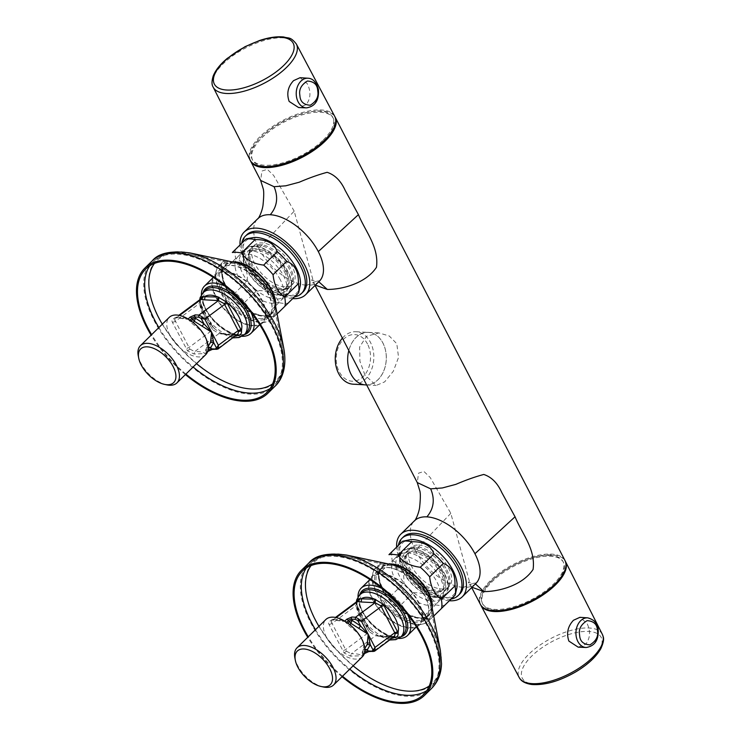 <?xml version="1.0" encoding="UTF-8"?>
<svg xmlns="http://www.w3.org/2000/svg" width="740" height="740" viewBox="0 0 740 740"><rect width="100%" height="100%" fill="white"/><g stroke="black" fill="none" stroke-linecap="round" stroke-linejoin="round"><path stroke-width="0.56" stroke-dasharray="3.7 2.78" d="M242.137 336.321A33.143 17.566 45.5 0 1 241.564 336.302A33.143 17.566 45.5 0 1 201.41 295.834A33.143 17.566 45.5 0 1 201.373 294.807M235.107 336.302L221.436 333.583L214.85 328.986L210.798 324.324C205.072 317.96 201.844 311.725 201.113 305.629L201.817 305.971L200.882 304.982L200.845 307.6L210.53 326.285L210.798 324.324L211.511 324.657L201.817 305.971M392.006 551.587A40.108 21.257 -134.5 0 0 391.728 556.535A40.108 21.257 -134.5 0 0 392.293 560.679L378.639 574.083A40.108 21.257 45.5 0 1 378.075 569.939A40.108 21.257 45.5 0 1 378.159 566.285A40.108 21.257 45.5 0 1 378.353 564.99L381.026 562.4L378.353 564.99M457.024 587.042A36.352 19.259 45.5 0 1 427.785 592.777A36.352 19.259 45.5 0 1 399.267 553.631A36.352 19.259 45.5 0 1 410.469 539.627M432.243 608.456A33.846 17.936 45.5 0 1 414.215 617.428A33.846 17.936 45.5 0 1 379.305 581.871A33.846 17.936 45.5 0 1 378.51 577.024A33.846 17.936 45.5 0 1 388.602 564.01M398.749 638.463A33.143 17.566 45.5 0 1 398.175 638.435A33.143 17.566 45.5 0 1 358.021 597.976A33.143 17.566 45.5 0 1 357.993 596.949M391.719 638.444L378.048 635.725L371.462 631.127L367.41 626.466C361.684 620.101 358.456 613.867 357.725 607.771L358.428 608.104L357.494 607.124L357.457 609.741L367.151 628.427L367.41 626.466L368.122 626.798L358.438 608.114M277.102 313.917L274.383 316.563A40.108 21.257 45.5 0 1 273.171 316.711A40.108 21.257 45.5 0 1 265.272 316.063C255.032 314.805 247.623 310.763 243.053 303.964A40.108 21.257 45.5 0 1 233.655 294.372C226.949 289.664 223.073 282.19 222.028 271.95A40.108 21.257 45.5 0 1 221.464 267.797A40.108 21.257 45.5 0 1 221.547 264.143A40.108 21.257 45.5 0 1 221.741 262.848L224.414 260.258L221.741 262.848M275.632 306.314A33.846 17.936 45.5 0 1 257.594 315.286A33.846 17.936 45.5 0 1 222.685 279.739A33.846 17.936 45.5 0 1 221.898 274.882A33.846 17.936 45.5 0 1 231.99 261.868M235.394 249.445A40.108 21.257 -134.5 0 0 235.117 254.393A40.108 21.257 -134.5 0 0 235.681 258.538C243.932 261.71 247.808 269.184 247.308 280.969A40.108 21.257 -134.5 0 0 256.706 290.561C268.481 290.293 275.881 294.326 278.925 302.66A40.108 21.257 -134.5 0 0 288.036 303.15L298.618 292.827M300.412 284.9A36.352 19.259 45.5 0 1 271.173 290.635A36.352 19.259 45.5 0 1 242.655 251.498A36.352 19.259 45.5 0 1 253.857 237.485M578.19 647.167L585.719 644.272C590.317 638.148 590.742 631.155 586.987 623.302L579.91 617.327M259.574 318.616A33.143 17.566 -134.5 0 0 268.99 315.638A33.143 17.566 -134.5 0 0 263.903 286.241A33.143 17.566 -134.5 0 0 231.962 265.355A33.143 17.566 -134.5 0 0 222.555 268.343A33.143 17.566 -134.5 0 0 227.643 297.73A33.143 17.566 -134.5 0 0 259.574 318.616M238.521 262.802A33.143 17.566 45.5 0 1 238.548 262.811A33.143 17.566 45.5 0 1 271.339 290.182A33.143 17.566 45.5 0 1 274.808 299.737A33.143 17.566 45.5 0 1 274.818 299.774L274.808 299.737M234.09 262.312A37.601 19.925 45.5 0 0 219.465 289.007A37.601 19.925 45.5 0 0 255.716 321.234A37.601 19.925 45.5 0 0 275.225 304.214A33.143 17.566 45.5 0 1 272.07 312.613A33.143 17.566 45.5 0 1 262.654 315.591A33.143 17.566 45.5 0 1 226.366 287.749A33.143 17.566 45.5 0 1 225.626 265.318A33.143 17.566 45.5 0 1 234.044 262.302M230.917 263.052A37.083 19.647 45.5 0 1 233.488 263.468A37.083 19.647 45.5 0 1 274.059 304.788A37.083 19.647 45.5 0 1 259.102 322.418A37.083 19.647 45.5 0 1 219.068 289.793A37.083 19.647 45.5 0 1 230.917 263.052M221.251 290.043A33.966 18.001 -134.5 0 0 245.051 315.36A33.966 18.001 -134.5 0 0 268.814 316.97A33.966 18.001 -134.5 0 0 268.777 295.417A33.966 18.001 -134.5 0 0 244.977 270.1A33.966 18.001 -134.5 0 0 221.214 268.49A33.966 18.001 -134.5 0 0 221.251 290.043M212.907 277.805A33.966 18.001 -134.5 0 0 215.183 296A33.966 18.001 -134.5 0 0 259.351 325.101M259.87 324.879A33.966 18.001 -134.5 0 0 262.746 322.927A33.966 18.001 -134.5 0 0 262.709 301.374A33.966 18.001 -134.5 0 0 238.909 276.057A33.966 18.001 -134.5 0 0 215.146 274.447A33.966 18.001 -134.5 0 0 213.138 277.287M185.416 374.57A87.736 46.49 45.5 0 1 151.117 335.174M205.776 354.58A26.067 13.819 45.5 0 1 198.366 356.93A26.067 13.819 45.5 0 1 173.243 340.493A26.067 13.819 45.5 0 1 169.238 317.377M225.857 286.593A33.143 17.566 45.5 0 1 250.804 311.993M252.747 325.322A33.143 17.566 -134.5 0 0 262.163 322.335A33.143 17.566 -134.5 0 0 257.076 292.947A33.143 17.566 -134.5 0 0 225.145 272.061A33.143 17.566 -134.5 0 0 215.728 275.039A33.143 17.566 -134.5 0 0 220.816 304.427A33.143 17.566 -134.5 0 0 252.747 325.322M197.589 326.534L204.684 335.979M300.061 77.7L307.267 83.675C311.133 91.538 310.772 98.531 306.175 104.664L298.618 107.55M323.278 139.925A45.445 19.332 -27.4 0 0 332.787 117.346A45.445 19.332 -27.4 0 0 302.891 113.46A45.445 19.332 -27.4 0 0 261.599 136.595A45.445 19.332 -27.4 0 0 252.09 159.174A45.445 19.332 -27.4 0 0 281.986 163.059A45.445 19.332 -27.4 0 0 323.278 139.925M276.418 165.455A45.445 19.332 152.6 0 1 252.608 160.182A45.445 19.332 152.6 0 1 262.127 137.603A45.445 19.332 152.6 0 1 303.409 114.469A45.445 19.332 152.6 0 1 333.305 118.354A45.445 19.332 152.6 0 1 323.889 140.84M302.993 292.004A40.108 21.257 45.5 0 1 275.779 290.579A40.108 21.257 45.5 0 1 247.678 261.923A40.108 21.257 45.5 0 1 246.79 234.765M294.483 296.888A40.108 21.257 45.5 0 1 246.161 263.412A40.108 21.257 45.5 0 1 241.758 243.21M459.614 594.146A40.108 21.257 45.5 0 1 432.401 592.721A40.108 21.257 45.5 0 1 404.299 564.056A40.108 21.257 45.5 0 1 403.411 536.907M451.104 599.03A40.108 21.257 45.5 0 1 402.782 565.554A40.108 21.257 45.5 0 1 398.37 545.352M292.726 298.608A43.873 23.245 45.5 0 1 245.134 261.784A43.873 23.245 45.5 0 1 240.01 244.931M315.36 285.131L313.788 282.948L294.196 211.168L258.778 248.381A43.873 23.245 45.5 0 1 257.816 218.679M475.894 583.425A43.873 23.245 45.5 0 1 463.434 587.375L472.86 583.462L475.413 583.906M250.435 160.672A47.628 20.258 152.6 0 1 271.608 128.529A47.628 20.258 152.6 0 1 321.78 110.972A47.628 20.258 152.6 0 1 334.97 116.855M564.953 560.495A47.628 20.258 -27.4 0 0 551.485 554.112A47.628 20.258 -27.4 0 0 500.786 572.038A47.628 20.258 -27.4 0 0 480.38 604.33M281.977 289.571A27.325 14.476 45.5 0 1 259.25 276.695A27.325 14.476 45.5 0 1 248.899 253.913A27.325 14.476 45.5 0 1 251.452 248.113A27.325 14.476 45.5 0 1 259.213 245.661A27.325 14.476 45.5 0 1 285.538 262.876A27.325 14.476 45.5 0 1 289.738 287.111A27.325 14.476 45.5 0 1 283.901 289.553A27.325 14.476 45.5 0 1 281.977 289.571M284.761 286.833A27.325 14.476 45.5 0 1 258.427 269.61A27.325 14.476 45.5 0 1 254.236 245.384A27.325 14.476 45.5 0 1 261.997 242.924A27.325 14.476 45.5 0 1 288.322 260.147A27.325 14.476 45.5 0 1 292.522 284.373A27.325 14.476 45.5 0 1 284.761 286.833M284.456 271.765A25.271 13.385 45.5 0 1 285.011 288.868A25.271 13.385 45.5 0 1 267.871 287.962A25.271 13.385 45.5 0 1 250.166 269.906A25.271 13.385 45.5 0 1 249.611 252.812A25.271 13.385 45.5 0 1 266.752 253.709A25.271 13.385 45.5 0 1 284.456 271.765M251.535 268.574A25.271 13.385 -134.5 0 0 279.202 289.803A25.271 13.385 -134.5 0 0 280.978 289.784A25.271 13.385 -134.5 0 0 286.38 287.527A25.271 13.385 -134.5 0 0 285.816 270.424A25.271 13.385 -134.5 0 0 258.149 249.195A25.271 13.385 -134.5 0 0 250.971 251.471A25.271 13.385 -134.5 0 0 248.621 256.826A25.271 13.385 -134.5 0 0 251.535 268.574M415.825 547.804A27.325 14.476 45.5 0 1 442.159 565.018A27.325 14.476 45.5 0 1 446.35 589.253A27.325 14.476 45.5 0 1 440.513 591.695A27.325 14.476 45.5 0 1 438.589 591.713A27.325 14.476 45.5 0 1 415.861 578.837A27.325 14.476 45.5 0 1 405.52 556.054A27.325 14.476 45.5 0 1 408.064 550.255A27.325 14.476 45.5 0 1 415.825 547.804M418.609 545.066A27.325 14.476 45.5 0 1 444.944 562.289A27.325 14.476 45.5 0 1 449.134 586.515A27.325 14.476 45.5 0 1 441.373 588.975A27.325 14.476 45.5 0 1 415.048 571.752A27.325 14.476 45.5 0 1 410.848 547.526A27.325 14.476 45.5 0 1 418.609 545.066M446.793 569.809A27.454 14.55 45.5 0 1 447.404 588.393A27.454 14.55 45.5 0 1 428.784 587.412A27.454 14.55 45.5 0 1 409.553 567.802A27.454 14.55 45.5 0 1 408.943 549.219A27.454 14.55 45.5 0 1 427.563 550.199A27.454 14.55 45.5 0 1 446.793 569.809M405.298 571.974A27.454 14.55 -134.5 0 0 424.538 591.584A27.454 14.55 -134.5 0 0 443.158 592.564A27.454 14.55 -134.5 0 0 442.548 573.981A27.454 14.55 -134.5 0 0 423.317 554.371A27.454 14.55 -134.5 0 0 404.697 553.39A27.454 14.55 -134.5 0 0 405.298 571.974M395.169 564.953L395.095 564.935A33.143 17.566 45.5 0 1 395.169 564.953A33.143 17.566 45.5 0 1 427.951 592.315A33.143 17.566 45.5 0 1 431.42 601.879A33.143 17.566 45.5 0 1 431.429 601.916L431.439 601.944M431.846 606.393A33.143 17.566 45.5 0 1 428.682 614.755A33.143 17.566 45.5 0 1 419.266 617.734A33.143 17.566 45.5 0 1 382.978 589.891A33.143 17.566 45.5 0 1 382.247 567.46A33.143 17.566 45.5 0 1 390.655 564.444M431.864 606.467A33.217 17.603 45.5 0 1 412.421 616.438A33.217 17.603 45.5 0 1 382.885 589.928A33.217 17.603 45.5 0 1 390.591 564.435M431.836 606.356A37.601 19.925 45.5 0 1 428.247 621.406A37.601 19.925 45.5 0 1 387.298 607.188A37.601 19.925 45.5 0 1 376.531 566.849A37.601 19.925 45.5 0 1 390.702 564.454M342.518 676.24A86.487 45.834 45.5 0 1 308.256 636.798M424.982 619.519A33.966 18.001 -134.5 0 0 425.426 619.112A33.966 18.001 -134.5 0 0 414.863 582.667A33.966 18.001 -134.5 0 0 378.269 570.226A33.966 18.001 -134.5 0 0 377.825 570.633A33.966 18.001 -134.5 0 0 388.389 607.077A33.966 18.001 -134.5 0 0 424.982 619.519M416.481 627.021A33.966 18.001 -134.5 0 0 418.914 625.476A33.966 18.001 -134.5 0 0 419.358 625.069A33.966 18.001 -134.5 0 0 408.795 588.624A33.966 18.001 -134.5 0 0 372.202 576.192A33.966 18.001 -134.5 0 0 371.757 576.59A33.966 18.001 -134.5 0 0 369.75 579.429M386.752 607.753A37.083 19.647 45.5 0 1 372.164 576.59A37.083 19.647 45.5 0 1 390.1 565.61A37.083 19.647 45.5 0 1 416.5 581.991A37.083 19.647 45.5 0 1 430.671 606.929A37.083 19.647 45.5 0 1 418.572 624.699A37.083 19.647 45.5 0 1 386.752 607.753M362.387 656.722A26.067 13.819 45.5 0 1 354.978 659.072A26.067 13.819 45.5 0 1 329.855 642.635A26.067 13.819 45.5 0 1 325.859 619.519M382.478 588.726A33.143 17.566 45.5 0 1 407.416 614.135M381.757 574.203A33.143 17.566 45.5 0 1 413.688 595.09A33.143 17.566 45.5 0 1 418.775 624.477A33.143 17.566 45.5 0 1 409.359 627.455A33.143 17.566 45.5 0 1 377.428 606.569A33.143 17.566 45.5 0 1 372.34 577.182A33.143 17.566 45.5 0 1 381.757 574.203M354.201 628.676L361.296 638.12M388.583 567.497A33.143 17.566 45.5 0 1 420.514 588.383A33.143 17.566 45.5 0 1 425.602 617.78A33.143 17.566 45.5 0 1 416.185 620.758A33.143 17.566 45.5 0 1 384.254 599.872A33.143 17.566 45.5 0 1 379.167 570.475A33.143 17.566 45.5 0 1 388.583 567.497M435.814 591.935A25.271 13.385 -134.5 0 0 437.59 591.926A25.271 13.385 -134.5 0 0 442.992 589.669A25.271 13.385 -134.5 0 0 442.437 572.566A25.271 13.385 -134.5 0 0 414.77 551.337A25.271 13.385 -134.5 0 0 407.592 553.613A25.271 13.385 -134.5 0 0 405.233 558.968A25.271 13.385 -134.5 0 0 408.147 570.716A25.271 13.385 -134.5 0 0 435.814 591.935M406.778 572.048A25.271 13.385 45.5 0 1 406.223 554.945A25.271 13.385 45.5 0 1 423.363 555.851A25.271 13.385 45.5 0 1 441.068 573.907A25.271 13.385 45.5 0 1 441.632 591.01A25.271 13.385 45.5 0 1 424.483 590.104A25.271 13.385 45.5 0 1 406.778 572.048M334.684 116.273A47.628 20.258 -27.4 0 0 303.308 112.295A47.628 20.258 -27.4 0 0 260.119 136.521A47.628 20.258 -27.4 0 0 250.111 160.108M367.512 344.026A23.356 17.131 93.1 0 0 343.656 339.133A23.356 17.131 93.1 0 0 339.253 371.776A23.356 17.131 93.1 0 0 363.109 376.66A23.356 17.131 93.1 0 0 367.512 344.026M342.398 338.143A26.261 19.268 -86.9 0 1 355.968 331.733A26.261 19.268 -86.9 0 1 370.444 342.361A26.261 19.268 -86.9 0 1 371.286 370.24A26.261 19.268 -86.9 0 1 353.128 384.19M351.102 374.236A26.261 19.268 -86.9 0 1 350.251 346.357A26.261 19.268 -86.9 0 1 368.409 332.408A26.261 19.268 -86.9 0 1 382.885 343.027A26.261 19.268 -86.9 0 1 383.727 370.916A26.261 19.268 -86.9 0 1 365.579 384.865A26.261 19.268 -86.9 0 1 351.102 374.236M365.569 384.92A26.326 19.314 93.1 0 0 383.764 370.944A26.326 19.314 93.1 0 0 382.922 342.999A26.326 19.314 93.1 0 0 368.409 332.353A26.326 19.314 93.1 0 0 348.808 350.519M364.95 375.023L359.908 361.194L359.621 347.005L366.476 336.312L378.908 332.917L389.277 335.997L396.807 343.749L398.555 357.383L393.31 371.267L384.643 381.886L376.068 385.485L364.95 375.023M275.243 304.325A33.217 17.603 45.5 0 1 255.809 314.296A33.217 17.603 45.5 0 1 226.264 287.786A33.217 17.603 45.5 0 1 233.97 262.293M252.932 265.66A27.454 14.55 45.5 0 1 252.331 247.077A27.454 14.55 45.5 0 1 270.951 248.057A27.454 14.55 45.5 0 1 290.182 267.667A27.454 14.55 45.5 0 1 290.792 286.25A27.454 14.55 45.5 0 1 272.163 285.27A27.454 14.55 45.5 0 1 252.932 265.66M285.936 271.839A27.454 14.55 -134.5 0 0 266.705 252.229A27.454 14.55 -134.5 0 0 248.076 251.249A27.454 14.55 -134.5 0 0 248.686 269.832A27.454 14.55 -134.5 0 0 267.917 289.442A27.454 14.55 -134.5 0 0 286.546 290.422A27.454 14.55 -134.5 0 0 285.936 271.839M495.578 610.223A45.445 19.332 -27.4 0 0 543.956 593.11A45.445 19.332 -27.4 0 0 563.427 562.298A45.445 19.332 -27.4 0 0 550.579 556.212A45.445 19.332 -27.4 0 0 502.201 573.324A45.445 19.332 -27.4 0 0 482.73 604.127A45.445 19.332 -27.4 0 0 495.578 610.223M550.162 555.407A45.445 19.332 152.6 0 1 563.01 561.494A45.445 19.332 152.6 0 1 543.539 592.305A45.445 19.332 152.6 0 1 495.162 609.409A45.445 19.332 152.6 0 1 482.313 603.322A45.445 19.332 152.6 0 1 501.785 572.52A45.445 19.332 152.6 0 1 550.162 555.407M480.593 604.728A47.628 20.258 152.6 0 1 490.768 581.474A47.628 20.258 152.6 0 1 533.559 557.35A47.628 20.258 152.6 0 1 565.147 560.902M233.655 294.372L247.308 280.969M235.681 258.538L222.028 271.95M288.036 303.15L274.383 316.563M278.925 302.66L265.272 316.063M256.706 290.561L243.053 303.964M363.294 649.914L362.258 652.06L363.294 649.914L363.803 645.724L363.137 650.081L364.839 648.813M350.048 624.828L347.948 623.135L347.754 624.801L348.429 625.393L350.048 624.828M348.429 625.393L356.828 632.265M364.598 652.587L363.137 654.021L363.137 650.081L362.156 652.587L364.173 651.061L364.404 649.119M362.258 652.06L362.156 652.587M346.505 623.274L345.793 622.349L346.635 622.192L346.505 623.274L347.754 624.801M363.803 645.724L362.286 640.035M364.839 648.878L363.211 650.025M394.522 636.363L392.829 636.955L378.926 636.215L380.101 635.725L377.4 635.346L378.048 635.725L375.596 635.725L351.296 653.772C355.82 653.513 359.409 654.16 362.082 655.732L362.165 655.742A1.508 0.795 -134.5 0 0 362.591 655.603A1.508 0.795 -134.5 0 0 362.711 654.993L363.137 654.021L362.489 654.095L362.165 652.615M362.711 654.993L362.489 654.095M345.793 622.349A1.508 0.795 -134.5 0 0 344.414 621.498L331.751 619.778L328.301 622.396L329.078 624.579L344.156 652.995L350.603 656.149L362.082 655.732M358.114 607.466L356.763 604.33L357.494 607.124L357.096 609.02L355.866 605.727L356.763 604.33L356.736 601.648M344.156 652.995L346.459 651.209L331.363 622.081L328.301 622.396M336.173 617.586L333.555 619.528L331.751 619.778L333.555 619.528C338.134 619.278 341.732 619.935 344.341 621.489M331.363 622.081L331.927 620.065L335.461 617.438M374.514 651.228L372.581 651.764M346.459 651.209L351.296 653.772L350.603 656.149M329.078 624.579L331.844 623.57L355.866 605.727L356.828 601.574M368.881 651.561A1.508 1.101 93.1 0 0 369.593 651.265L373.293 651.468L392.829 636.955L394.309 636.529M392.015 636.918L394.013 636.742M393.171 637.371L381.489 636.742L380.11 635.725L394.54 636.354M378.926 636.215L375.596 635.725L369.436 631.914L345.414 649.757L342.648 650.765M367.151 628.427L369.436 631.914L370.093 629.805L368.122 626.798M323.399 686.988A26.067 13.819 45.5 0 1 294.881 657.943M369.528 579.947A33.966 18.001 -134.5 0 0 382.719 613.442A33.966 18.001 -134.5 0 0 415.963 627.243M342.028 676.712A87.736 46.49 45.5 0 1 307.738 637.307M433.723 616.059L430.995 618.696A40.108 21.257 45.5 0 1 429.783 618.853A40.108 21.257 45.5 0 1 421.883 618.205C411.644 616.938 404.243 612.905 399.665 606.106A40.108 21.257 45.5 0 1 390.267 596.514C383.561 591.806 379.685 584.332 378.639 574.083M390.267 596.514L403.92 583.111A40.108 21.257 -134.5 0 0 413.318 592.703L399.665 606.106M413.318 592.703C425.093 592.435 432.502 596.468 435.536 604.802L421.883 618.205M435.536 604.802A40.108 21.257 -134.5 0 0 444.648 605.292L430.995 618.696M444.648 605.292L455.239 594.969M392.293 560.679C400.543 563.852 404.419 571.326 403.92 583.111M471.981 587.273L470.4 585.09L450.808 513.31L430.218 477.531L423.909 471.445L418.507 473.193L417.305 482.647M319.282 281.283A43.873 23.245 45.5 0 1 306.822 285.233L316.248 281.32L311.549 279.84L315.074 285.418M294.196 211.168L273.606 175.389L267.288 169.312L261.895 171.06L260.683 180.505M258.778 248.381A43.873 23.245 -134.5 0 0 306.822 285.233M450.808 513.31L415.399 550.514A43.873 23.245 45.5 0 1 414.428 520.821M415.399 550.514A43.873 23.245 -134.5 0 0 463.434 587.375M449.346 600.751A43.873 23.245 45.5 0 1 396.621 547.073M206.682 347.772L205.637 349.928L206.682 347.772L207.191 343.582L206.516 347.939L208.227 346.671M193.427 322.686L191.336 320.993L191.133 322.659L191.817 323.25L193.427 322.686M191.817 323.25L200.216 330.123M207.977 350.446L206.525 351.879L206.516 347.939L205.544 350.446L207.552 348.919L207.792 346.977M205.637 349.928L205.544 350.446M189.893 321.132L189.181 320.207L190.023 320.059L189.893 321.132L191.133 322.659M207.191 343.582L205.674 337.893M208.227 346.736L206.599 347.883M236.55 335.229L224.877 334.6L223.489 333.583L220.788 333.204L221.436 333.583L218.985 333.583L194.685 351.63C199.199 351.371 202.797 352.018 205.47 353.591L205.554 353.6A1.508 0.795 -134.5 0 0 205.979 353.461A1.508 0.795 -134.5 0 0 206.099 352.851L206.525 351.879L205.868 351.953L205.554 350.473M206.099 352.851L205.868 351.953M189.181 320.207A1.508 0.795 -134.5 0 0 187.803 319.356L175.139 317.636L171.68 320.254L172.457 322.446L187.544 350.853L193.991 354.007L205.47 353.591M201.493 305.324L200.151 302.188L200.882 304.982L200.485 306.878L199.254 303.585L200.151 302.188L200.115 299.506M187.544 350.853L189.838 349.067L174.742 319.948L171.68 320.254M179.552 315.443L176.934 317.386L175.139 317.636L176.934 317.386C181.522 317.146 185.111 317.793 187.72 319.347M174.742 319.948L175.315 317.923L178.849 315.296M217.893 349.086L215.969 349.622M189.838 349.067L194.685 351.63L193.991 354.007M172.457 322.446L175.232 321.428L199.254 303.585L200.207 299.432M212.269 349.419A1.508 1.101 93.1 0 0 212.981 349.123L216.672 349.326L236.217 334.813L235.403 334.785L237.688 334.387M235.403 334.785L222.315 334.073L223.489 333.583L237.392 334.61M222.315 334.073L218.985 333.583L212.824 329.772L188.802 347.615L186.036 348.623M210.53 326.285L212.824 329.772L213.472 327.663L211.511 324.657M166.787 384.856A26.067 13.819 45.5 0 1 138.26 355.801M185.897 374.098A86.487 45.834 45.5 0 1 151.635 334.656M246.475 269.712A30.71 16.271 45.5 0 1 245.8 248.927A30.71 16.271 45.5 0 1 266.631 250.018A30.71 16.271 45.5 0 1 288.147 271.959A30.71 16.271 45.5 0 1 288.822 292.744A30.71 16.271 45.5 0 1 267.991 291.653A30.71 16.271 45.5 0 1 246.475 269.712M280.257 279.711A30.71 16.271 -134.5 0 0 258.741 257.761A30.71 16.271 -134.5 0 0 237.91 256.669A30.71 16.271 -134.5 0 0 238.585 277.454A30.71 16.271 -134.5 0 0 260.101 299.395A30.71 16.271 -134.5 0 0 280.941 300.496A30.71 16.271 -134.5 0 0 280.257 279.711M275.743 299.025A30.081 15.938 45.5 0 1 246.762 280.072A30.081 15.938 45.5 0 1 242.137 253.395A30.081 15.938 45.5 0 1 250.684 250.684A30.081 15.938 45.5 0 1 279.674 269.647A30.081 15.938 45.5 0 1 284.289 296.324A30.081 15.938 45.5 0 1 275.743 299.025M254.782 246.661A30.081 15.938 -134.5 0 0 246.235 249.371A30.081 15.938 -134.5 0 0 250.851 276.048A30.081 15.938 -134.5 0 0 279.84 295.01A30.081 15.938 -134.5 0 0 288.387 292.3A30.081 15.938 -134.5 0 0 283.772 265.623A30.081 15.938 -134.5 0 0 254.782 246.661M407.305 552.826A30.081 15.938 45.5 0 1 436.286 571.789A30.081 15.938 45.5 0 1 440.901 598.466A30.081 15.938 45.5 0 1 432.364 601.167A30.081 15.938 45.5 0 1 403.374 582.213A30.081 15.938 45.5 0 1 398.758 555.537A30.081 15.938 45.5 0 1 407.305 552.826M436.452 597.152A30.081 15.938 -134.5 0 0 444.999 594.442A30.081 15.938 -134.5 0 0 440.383 567.765A30.081 15.938 -134.5 0 0 411.394 548.803A30.081 15.938 -134.5 0 0 402.847 551.513A30.081 15.938 -134.5 0 0 407.472 578.19A30.081 15.938 -134.5 0 0 436.452 597.152M444.759 574.101A30.71 16.271 45.5 0 1 445.443 594.886A30.71 16.271 45.5 0 1 424.603 593.795A30.71 16.271 45.5 0 1 403.087 571.854A30.71 16.271 45.5 0 1 402.412 551.069A30.71 16.271 45.5 0 1 423.243 552.16A30.71 16.271 45.5 0 1 444.759 574.101M395.206 579.596A30.71 16.271 -134.5 0 0 416.722 601.537A30.71 16.271 -134.5 0 0 437.553 602.638A30.71 16.271 -134.5 0 0 436.878 581.844A30.71 16.271 -134.5 0 0 415.362 559.903A30.71 16.271 -134.5 0 0 394.522 558.811A30.71 16.271 -134.5 0 0 395.206 579.596M587.736 617.854A14.846 10.887 -86.9 0 1 595.82 623.848A14.846 10.887 -86.9 0 1 597.495 629.065A14.846 10.887 -86.9 0 1 586.135 647.5M272.644 383.81A84.647 44.853 -134.5 0 0 282.532 348.512A84.647 44.853 -134.5 0 0 189.93 254.199A84.647 44.853 -134.5 0 0 184.066 253.237A84.647 44.853 -134.5 0 0 173.678 253.163A84.647 44.853 -134.5 0 0 154.447 263.431M270.165 388.5A86.487 45.834 -134.5 0 0 274.142 385.337A86.487 45.834 -134.5 0 0 274.05 330.475A86.487 45.834 -134.5 0 0 170.071 254.329A86.487 45.834 -134.5 0 0 152.958 261.914A86.487 45.834 -134.5 0 0 149.711 265.836M274.059 304.788L282.532 348.512C285.964 367.438 280.599 379.509 274.142 385.337L266.927 392.422M233.488 263.468L189.93 254.199L172.513 253.117C164.687 253.987 158.166 256.919 152.958 261.914L145.734 268.999M283.762 348.272A85.535 45.325 45.5 0 1 254.588 389.268A85.535 45.325 45.5 0 1 179.829 347.347A85.535 45.325 45.5 0 1 156.926 313.695A85.535 45.325 45.5 0 1 190.189 252.969M275.021 386.234A87.736 46.49 45.5 0 1 175.658 351.204A87.736 46.49 45.5 0 1 152.162 316.683A87.736 46.49 45.5 0 1 152.079 261.017M244.394 334.619A30.553 16.188 45.5 0 1 218.337 324.823A30.553 16.188 45.5 0 1 202.538 297.832A30.553 16.188 45.5 0 1 203.121 292.578A29.452 15.605 45.5 0 0 200.355 301.291A29.452 15.605 45.5 0 0 236.042 337.255A29.452 15.605 45.5 0 0 244.413 334.6M205.433 290.311A29.452 15.605 -134.5 0 0 202.658 299.034A29.452 15.605 -134.5 0 0 238.345 334.989A29.452 15.605 -134.5 0 0 246.707 332.343C238.28 343.841 202.464 317.479 202.908 298.433L205.433 290.311M308.025 78.227A14.846 10.887 -86.9 0 1 316.1 84.231A14.846 10.887 -86.9 0 1 317.784 89.438A14.846 10.887 -86.9 0 1 306.425 107.874M440.374 650.414A85.535 45.325 45.5 0 1 441.447 662.818A85.535 45.325 45.5 0 1 432.197 684.657A85.535 45.325 45.5 0 1 354.682 666.749A85.535 45.325 45.5 0 1 305.305 582.399A85.535 45.325 45.5 0 1 314.555 560.55A85.535 45.325 45.5 0 1 346.801 555.111M431.633 688.376A87.736 46.49 45.5 0 1 430.495 689.421A87.736 46.49 45.5 0 1 350.982 671.041A87.736 46.49 45.5 0 1 300.338 584.517A87.736 46.49 45.5 0 1 308.691 563.159M318.912 626.336A84.647 44.853 -134.5 0 0 338.883 652.541A84.647 44.853 -134.5 0 0 350.224 663.382A84.647 44.853 -134.5 0 0 353.119 665.824M426.776 690.642A86.487 45.834 -134.5 0 0 429.635 688.515A86.487 45.834 -134.5 0 0 430.754 687.479A86.487 45.834 -134.5 0 0 393.273 584.646A86.487 45.834 -134.5 0 0 310.689 563.02A86.487 45.834 -134.5 0 0 309.57 564.056A86.487 45.834 -134.5 0 0 306.332 567.978M315.471 629.712A86.487 45.834 -134.5 0 0 347.051 666.888A86.487 45.834 -134.5 0 0 349.733 669.154M429.265 685.952A84.647 44.853 -134.5 0 0 439.144 650.654A84.647 44.853 -134.5 0 0 406.806 593.73A84.647 44.853 -134.5 0 0 395.465 582.889A84.647 44.853 -134.5 0 0 346.542 556.341L346.542 556.341A84.647 44.853 -134.5 0 0 311.068 565.573M401.015 636.761A30.553 16.188 45.5 0 1 374.949 626.965A30.553 16.188 45.5 0 1 359.15 599.974A30.553 16.188 45.5 0 1 359.742 594.72A29.452 15.605 45.5 0 0 356.967 603.433A29.452 15.605 45.5 0 0 392.663 639.388A29.452 15.605 45.5 0 0 401.025 636.742M362.054 592.453A29.452 15.605 -134.5 0 0 359.27 601.176A29.452 15.605 -134.5 0 0 394.957 637.131A29.452 15.605 -134.5 0 0 403.328 634.485C394.892 645.983 359.076 619.62 359.52 600.575L362.054 592.453M213.176 87.135A46.842 19.925 152.6 0 1 213.324 77.487A46.842 19.925 152.6 0 1 223.018 63.936A46.842 19.925 152.6 0 1 265.484 40.117A46.842 19.925 152.6 0 1 296.351 44.021M548.192 643.745A44.409 18.889 -27.4 0 0 523.726 680.199A44.409 18.889 -27.4 0 0 575.313 671.902A44.409 18.889 -27.4 0 0 599.779 635.447A44.409 18.889 -27.4 0 0 548.192 643.745M602.341 634.346A46.842 19.925 -27.4 0 0 546.416 640.979A46.842 19.925 -27.4 0 0 528.934 654.105A46.842 19.925 -27.4 0 0 519.166 677.452M364.7 652.079L364.173 651.061A2.507 1.064 152.6 0 1 364.866 650.506M362.165 655.742L364.441 653.503L369.593 651.265M357.096 609.02L357.457 609.741M357.725 607.771L367.41 626.466M423.539 694.564L430.754 687.479C437.211 681.651 442.585 669.58 439.144 650.654L430.671 606.929M320.041 280.664L316.248 281.32L318.792 281.764M208.079 349.937L207.552 348.919A2.507 1.064 152.6 0 1 208.245 348.364M205.554 353.6L207.829 351.361L212.981 349.123M200.485 306.878L200.845 307.6M201.113 305.629L210.798 324.324M158.86 327.57A86.487 45.834 -134.5 0 0 193.112 367.012M162.301 324.194A84.647 44.853 -134.5 0 0 196.507 363.682M242.942 336.321C226.144 337.274 201.872 313.483 201.41 296.037L201.391 294.002M232.998 337.875L219.752 332.639M214.896 329.022C205.748 321.003 200.642 312.354 199.587 303.076L199.698 299.82M379.305 581.871L377.974 573.454L378.159 566.285M302.355 571.141L309.57 564.056C315.518 557.701 327.681 552.558 346.542 556.341L390.1 565.61M399.563 638.463C382.756 639.416 358.484 615.625 358.031 598.179L358.003 596.144M389.61 640.017L376.364 634.781M371.508 631.165C362.36 623.145 357.254 614.496 356.208 605.218L356.31 601.962M273.171 316.711L257.594 315.286M221.547 264.143L221.362 271.312L222.685 279.739M268.99 315.638L272.07 312.613M268.814 316.97L262.746 322.927M259.759 324.703L262.163 322.335M332.787 117.346L333.305 118.354M251.452 248.113L254.236 245.384M285.011 288.868L286.38 287.527M248.621 256.826L248.899 253.913M446.35 589.253L449.134 586.515M443.158 592.564L447.404 588.393M425.426 619.112L419.358 625.069M416.37 626.845L418.775 624.477M425.602 617.78L428.682 614.755M437.59 591.926L440.513 591.695M406.223 554.945L407.592 553.613M355.968 331.733L368.409 332.408M368.409 332.353L378.908 332.917M248.076 251.249L252.331 247.077M563.427 562.298L563.01 561.494M482.73 604.127L482.313 603.322M286.546 290.422L290.792 286.25M366.679 384.976L376.068 385.485M364.311 384.791L365.579 384.865M441.632 591.01L442.992 589.669M405.233 558.968L405.52 556.054M379.167 570.475L382.247 567.46M363.118 650.099L364.348 649.165M340.298 620.657L332.5 620.018M362.591 655.603L364.126 654.105M357.041 604.608L357.059 601.333M376.438 634.827L377.4 635.346M371.462 631.127L370.093 629.805M369.935 579.549L372.34 577.182M377.825 570.633L371.757 576.59M429.783 618.853L414.215 617.428M404.697 553.39L408.943 549.219M408.064 550.255L410.848 547.526M280.978 289.784L283.901 289.553M249.611 252.812L250.971 251.471M289.738 287.111L292.522 284.373M476.652 582.805L472.86 583.462L468.17 581.982L471.685 587.56M252.09 159.174L252.608 160.182M206.497 347.957L207.727 347.023M183.687 318.514L175.889 317.876M205.979 353.461L207.505 351.963M200.42 302.466L200.447 299.191M219.826 332.686L220.788 333.204M214.85 328.986L213.472 327.663M213.314 277.407L215.728 275.039M221.214 268.49L215.146 274.447M222.555 268.343L225.626 265.318M237.91 256.669L245.8 248.927M242.137 253.395L246.235 249.371M284.289 296.324L288.387 292.3M280.941 300.496L288.822 292.744M440.901 598.466L444.999 594.442M437.553 602.638L445.443 594.886M394.522 558.811L402.412 551.069M398.758 555.537L402.847 551.513"/><path stroke-width="1.11" d="M579.66 635.762L579.513 634.439C578.634 628.908 581.168 624.31 587.107 620.657C593.517 621.082 596.94 624.116 597.384 629.759L597.541 631.081C598.41 636.613 595.876 641.21 589.947 644.864C583.527 644.438 580.105 641.404 579.66 635.762M250.804 311.993A33.143 17.566 45.5 0 1 254.116 323.5A33.143 17.566 45.5 0 1 250.98 333.315A33.143 17.566 45.5 0 1 242.942 336.321A33.143 17.566 45.5 0 1 242.137 336.321L242.942 336.321M200.115 299.506L202.288 296.638L218.124 297.036L217.653 300.542L204.564 299.829L205.036 296.324C208.356 294.557 212.722 294.798 218.124 297.036L226.551 302.105C235.736 309.773 240.861 317.923 241.934 326.543L241.462 330.882C241.786 333.315 240.852 334.757 238.65 335.202L235.107 336.302M317.673 90.141L317.821 91.455C318.69 96.986 316.165 101.584 310.226 105.237C303.816 104.812 300.385 101.778 299.95 96.135L299.793 94.812C298.923 89.281 301.457 84.693 307.387 81.03C313.797 81.456 317.229 84.49 317.673 90.141M454.952 585.867C455.461 574.101 451.585 566.627 443.325 563.436A40.108 21.257 -134.5 0 0 433.927 553.853C430.902 545.519 423.502 541.486 411.708 541.745A40.108 21.257 -134.5 0 0 402.597 541.255L410.469 539.627A36.352 19.259 45.5 0 1 440.263 553.687A36.352 19.259 45.5 0 1 457.07 583.98A36.352 19.259 45.5 0 1 457.024 587.042L455.239 594.969A40.108 21.257 -134.5 0 0 455.516 590.021A40.108 21.257 -134.5 0 0 454.952 585.867L441.299 599.271A40.108 21.257 45.5 0 1 441.863 603.424A40.108 21.257 45.5 0 1 441.586 608.373L433.723 616.059M388.944 554.658L402.597 541.255L388.944 554.658A40.108 21.257 45.5 0 1 398.055 555.148C402.643 561.965 410.053 565.998 420.274 567.256A40.108 21.257 45.5 0 1 429.672 576.839C430.726 587.107 434.602 594.581 441.299 599.271M388.602 564.01A33.846 17.936 45.5 0 1 416.481 576.885A33.846 17.936 45.5 0 1 432.327 605.274A33.846 17.936 45.5 0 1 432.243 608.456M407.416 614.135A33.143 17.566 45.5 0 1 410.728 625.642A33.143 17.566 45.5 0 1 407.592 635.457A33.143 17.566 45.5 0 1 399.563 638.463A33.143 17.566 45.5 0 1 398.749 638.463L399.563 638.463M356.736 601.648L358.9 598.78L374.745 599.178L374.274 602.684L361.175 601.971L361.647 598.466C364.977 596.699 369.343 596.94 374.745 599.178L383.163 604.247C392.348 611.915 397.473 620.065 398.546 628.686L398.074 633.015C398.398 635.457 397.463 636.899 395.262 637.344L391.719 638.444M232.332 252.516L246.254 238.844L253.857 237.485A36.352 19.259 45.5 0 1 283.651 251.544A36.352 19.259 45.5 0 1 300.459 281.838A36.352 19.259 45.5 0 1 300.412 284.9L298.618 292.827A40.108 21.257 -134.5 0 0 298.895 287.879A40.108 21.257 -134.5 0 0 298.331 283.725C298.84 271.959 294.964 264.485 286.704 261.294A40.108 21.257 -134.5 0 0 277.306 251.711C274.29 243.377 266.881 239.344 255.096 239.603A40.108 21.257 -134.5 0 0 245.985 239.113L232.332 252.516A40.108 21.257 45.5 0 1 241.444 253.015C246.032 259.823 253.432 263.856 263.653 265.114A40.108 21.257 45.5 0 1 273.051 274.707C274.114 284.965 277.99 292.439 284.678 297.129A40.108 21.257 45.5 0 1 285.242 301.282A40.108 21.257 45.5 0 1 284.965 306.231L277.102 313.917M231.99 261.868A33.846 17.936 45.5 0 1 259.87 274.743A33.846 17.936 45.5 0 1 275.715 303.132A33.846 17.936 45.5 0 1 275.632 306.314M587.736 617.854L579.91 617.327L573.454 620.277C567.774 626.364 566.248 633.301 568.875 641.081L578.19 647.167L586.135 647.5A14.846 10.887 -86.9 0 1 577.857 641.488A14.846 10.887 -86.9 0 1 576.173 636.28A14.846 10.887 -86.9 0 1 587.736 617.854C594.359 619.732 597.837 623.533 598.16 629.278C598.836 640.026 594.821 646.103 586.135 647.5M233.97 262.293A33.217 17.603 45.5 0 1 238.483 262.802A33.217 17.603 45.5 0 1 271.339 290.228A33.217 17.603 45.5 0 1 274.818 299.802A33.143 17.566 45.5 0 1 275.234 304.251L283.762 348.272C287.259 367.345 281.903 379.99 275.021 386.234L267.797 393.319A87.736 46.49 45.5 0 1 185.416 374.57M234.044 262.302A33.143 17.566 45.5 0 1 235.043 262.33A33.143 17.566 45.5 0 1 238.521 262.802M259.351 325.101A33.966 18.001 -134.5 0 0 259.87 324.879M151.635 334.656A86.487 45.834 45.5 0 1 145.826 323.861A86.487 45.834 45.5 0 1 145.734 268.999A86.487 45.834 45.5 0 1 206.238 273.097A86.487 45.834 45.5 0 1 266.835 337.56A86.487 45.834 45.5 0 1 266.927 392.422A86.487 45.834 45.5 0 1 185.897 374.098M151.117 335.174A87.736 46.49 45.5 0 1 144.947 323.769A87.736 46.49 45.5 0 1 144.855 268.102A87.736 46.49 45.5 0 1 206.238 272.255A87.736 46.49 45.5 0 1 267.714 337.662A87.736 46.49 45.5 0 1 267.797 393.319M275.021 386.234A87.736 46.49 45.5 0 0 274.929 330.577A87.736 46.49 45.5 0 0 251.434 296.055A87.736 46.49 45.5 0 0 152.079 261.017C158.462 253.034 171.162 250.351 190.189 252.969L234.09 262.312A37.601 19.925 45.5 0 1 272.079 294.964A37.601 19.925 45.5 0 1 275.225 304.214M166.981 384.707A23.56 12.488 -134.5 0 0 173.16 366.633A23.56 12.488 -134.5 0 0 147.353 346.838A23.56 12.488 -134.5 0 0 138.713 358.105A23.56 12.488 -134.5 0 0 164.493 384.365A23.56 12.488 -134.5 0 0 166.981 384.707M138.713 358.105L138.26 355.801A26.067 13.819 45.5 0 1 140.415 345.673A26.067 13.819 45.5 0 1 147.824 343.332A26.067 13.819 45.5 0 1 172.947 359.76A26.067 13.819 45.5 0 1 176.953 382.885A26.067 13.819 45.5 0 1 169.543 385.226A26.067 13.819 45.5 0 1 166.787 384.856L164.493 384.365M140.415 345.673L169.238 317.377A26.067 13.819 45.5 0 1 176.647 315.027A26.067 13.819 45.5 0 1 204.684 335.979L205.674 337.893A26.067 13.819 45.5 0 1 205.776 354.58L176.953 382.885M201.391 294.002L201.373 294.816A33.143 17.566 45.5 0 1 201.391 294.002A33.143 17.566 45.5 0 1 204.545 286.019A33.143 17.566 45.5 0 1 213.962 283.041A33.143 17.566 45.5 0 1 225.857 286.593M202.076 326.155L194.528 321.401L191.725 318.385A2.507 1.064 152.6 0 1 194.944 316.988L198.644 317.183L201.141 318.376L202.261 316.961L204.814 319.097L201.141 318.376L204 323.88L202.076 326.155L211.603 332.186L210.521 342.463L213.666 342.528L216.515 348.031L218.383 345.284L218.402 348.105L216.515 348.031L215.137 349.012L211.437 348.808L210.771 347.522L207.792 346.977L210.521 342.463M208.245 348.364A2.507 1.064 152.6 0 1 210.771 347.522L213.666 342.528L211.603 332.186L204.814 319.097L224.572 304.418L238.15 330.604L240.916 329.596L241.462 330.882L238.502 331.474L238.15 330.604L218.383 345.284L211.603 332.186L204 323.88L195.61 318.274L193.427 322.686L197.589 326.534M306.425 107.874L298.618 107.55L289.164 101.454C286.426 93.656 287.888 86.719 293.558 80.642L300.061 77.7L308.025 78.227A14.846 10.887 -86.9 0 0 296.463 96.653A14.846 10.887 -86.9 0 0 298.137 101.861A14.846 10.887 -86.9 0 0 306.425 107.874C315.111 106.477 319.116 100.4 318.44 89.651C316.461 82.27 312.992 78.459 308.025 78.227M323.889 140.84A45.445 19.332 152.6 0 1 323.796 140.933A45.445 19.332 152.6 0 1 276.418 165.455M241.758 243.21A40.108 21.257 45.5 0 1 245.273 236.254L246.79 234.765A40.108 21.257 45.5 0 1 274.004 236.199A40.108 21.257 45.5 0 1 302.105 264.855A40.108 21.257 45.5 0 1 302.993 292.004L301.476 293.502A40.108 21.257 45.5 0 1 294.483 296.888M245.273 236.254A40.108 21.257 45.5 0 1 272.486 237.688A40.108 21.257 45.5 0 1 300.588 266.344A40.108 21.257 45.5 0 1 301.476 293.502M398.37 545.352A40.108 21.257 45.5 0 1 401.894 538.396L403.411 536.907A40.108 21.257 45.5 0 1 430.625 538.341A40.108 21.257 45.5 0 1 458.726 566.997A40.108 21.257 45.5 0 1 459.614 594.146L458.097 595.635A40.108 21.257 45.5 0 1 451.104 599.03M401.894 538.396A40.108 21.257 45.5 0 1 429.108 539.83A40.108 21.257 45.5 0 1 457.209 568.487A40.108 21.257 45.5 0 1 458.097 595.635M240.01 244.931A43.873 23.245 45.5 0 1 244.163 232.083A43.873 23.245 45.5 0 1 273.92 233.646A43.873 23.245 45.5 0 1 304.658 264.994A43.873 23.245 45.5 0 1 305.629 294.696A43.873 23.245 45.5 0 1 292.726 298.608M358.428 214.637L318.311 251.591A43.873 23.245 -134.5 0 0 270.276 214.739C277.195 206.553 278.453 197.21 274.059 186.702L285.742 185.814L299.228 182.225C309.209 177.952 318.514 174.64 327.145 172.318C334.887 174.844 340.909 180.893 345.21 190.467L358.428 214.637C365.523 231.861 379.167 247.114 376.466 267.297C365.597 283.781 341.205 289.581 327.311 289.433L315.36 285.131M244.163 232.083L257.816 218.679A43.873 23.245 45.5 0 1 270.276 214.739M515.049 516.779L474.932 553.733A43.873 23.245 -134.5 0 0 426.888 516.871C433.807 508.695 435.074 499.352 430.671 488.844L442.354 487.956L455.84 484.367C465.83 480.084 475.135 476.782 483.757 474.46C491.499 476.986 497.521 483.035 501.822 492.609L515.049 516.779C522.144 534.002 535.788 549.246 533.087 569.439C522.209 585.923 497.816 591.723 483.923 591.574L471.981 587.273M396.621 547.073A43.873 23.245 45.5 0 1 400.775 534.225A43.873 23.245 45.5 0 1 413.235 530.284A43.873 23.245 45.5 0 1 455.507 557.932A43.873 23.245 45.5 0 1 462.25 596.829A43.873 23.245 45.5 0 1 449.781 600.778A43.873 23.245 45.5 0 1 449.346 600.751M474.932 553.733A43.873 23.245 45.5 0 1 475.894 583.425L462.25 596.829M334.97 116.855A47.628 20.258 152.6 0 1 335.248 117.355A47.628 20.258 152.6 0 1 314.842 149.637A47.628 20.258 152.6 0 1 264.143 167.573A47.628 20.258 152.6 0 1 250.675 161.19A47.628 20.258 152.6 0 1 250.435 160.672M471.685 587.56L480.38 604.33A47.628 20.258 -27.4 0 0 493.839 610.713A47.628 20.258 -27.4 0 0 544.548 592.777A47.628 20.258 -27.4 0 0 564.953 560.495L335.248 117.355M431.429 601.916A33.143 17.566 45.5 0 1 431.846 606.393M390.655 564.444A33.143 17.566 45.5 0 1 391.664 564.472A33.143 17.566 45.5 0 1 395.132 564.944A33.217 17.603 45.5 0 1 427.951 592.37A33.217 17.603 45.5 0 1 431.439 601.944A33.217 17.603 45.5 0 1 431.864 606.467M346.801 555.111L390.702 564.454A37.601 19.925 45.5 0 1 431.836 606.356L440.374 650.414A85.535 45.325 45.5 0 0 346.801 555.111C327.783 552.493 315.074 555.176 308.691 563.159A87.736 46.49 45.5 0 1 309.829 562.113A87.736 46.49 45.5 0 1 389.342 580.493A87.736 46.49 45.5 0 1 439.986 667.018A87.736 46.49 45.5 0 1 431.633 688.376L424.418 695.461A87.736 46.49 45.5 0 1 423.28 696.507A87.736 46.49 45.5 0 1 342.028 676.712M307.738 637.307A87.736 46.49 45.5 0 1 301.476 570.244A87.736 46.49 45.5 0 1 302.614 569.199A87.736 46.49 45.5 0 1 397.139 601.324A87.736 46.49 45.5 0 1 424.418 695.461M308.256 636.798A86.487 45.834 45.5 0 1 302.355 571.141A86.487 45.834 45.5 0 1 303.474 570.105A86.487 45.834 45.5 0 1 396.649 601.768A86.487 45.834 45.5 0 1 423.539 694.564A86.487 45.834 45.5 0 1 422.42 695.6A86.487 45.834 45.5 0 1 342.518 676.24M323.593 686.84A23.56 12.488 -134.5 0 0 329.772 668.775A23.56 12.488 -134.5 0 0 303.964 648.98A23.56 12.488 -134.5 0 0 295.325 660.246A23.56 12.488 -134.5 0 0 321.105 686.507A23.56 12.488 -134.5 0 0 323.593 686.84M295.325 660.246L294.881 657.943A26.067 13.819 45.5 0 1 297.036 647.815A26.067 13.819 45.5 0 1 304.445 645.474A26.067 13.819 45.5 0 1 329.559 661.902A26.067 13.819 45.5 0 1 333.564 685.027A26.067 13.819 45.5 0 1 326.155 687.368A26.067 13.819 45.5 0 1 323.399 686.988L321.105 686.507M297.036 647.815L325.859 619.519A26.067 13.819 45.5 0 1 333.259 617.169A26.067 13.819 45.5 0 1 361.296 638.12L362.286 640.035A26.067 13.819 45.5 0 1 362.387 656.722L333.564 685.027M358.003 596.144L357.993 596.958A33.143 17.566 45.5 0 1 358.003 596.144A33.143 17.566 45.5 0 1 361.157 588.161A33.143 17.566 45.5 0 1 370.574 585.183A33.143 17.566 45.5 0 1 382.478 588.726M358.687 628.297L351.149 623.543L348.337 620.527A2.507 1.064 152.6 0 1 351.555 619.13L355.256 619.324L357.762 620.518L358.872 619.102L361.425 621.239L357.762 620.518L360.611 626.022L358.687 628.297L368.215 634.328L367.142 644.605L370.278 644.67L373.136 650.173L375.004 647.426L375.023 650.247L373.136 650.173L371.748 651.154L368.058 650.95L367.382 649.665L364.404 649.119L367.142 644.605M364.866 650.506A2.507 1.064 152.6 0 1 367.382 649.665L370.278 644.67L368.215 634.328L361.425 621.239L381.193 606.56L394.762 632.746L397.528 631.729L398.074 633.015L395.114 633.616L394.762 632.746L375.004 647.426L368.215 634.328L360.611 626.022L352.231 620.416L350.048 624.828L354.201 628.676M324.758 140.008A47.628 20.258 -27.4 0 0 334.684 116.273L296.351 44.021A46.842 19.925 152.6 0 1 296.278 53.817A46.842 19.925 152.6 0 1 286.584 67.368A46.842 19.925 152.6 0 1 243.95 91.233A46.842 19.925 152.6 0 1 213.176 87.135L250.111 160.108A47.628 20.258 -27.4 0 0 281.404 164.28A47.628 20.258 -27.4 0 0 324.758 140.008M364.311 384.791L353.128 384.19A26.261 19.268 -86.9 0 1 338.652 373.571A26.261 19.268 -86.9 0 1 342.398 338.143M348.808 350.519A26.326 19.314 93.1 0 0 351.065 374.274A26.326 19.314 93.1 0 0 365.569 384.92L366.679 384.976M565.147 560.902A47.628 20.258 152.6 0 1 565.406 561.373A47.628 20.258 152.6 0 1 555.398 584.961A47.628 20.258 152.6 0 1 512.219 609.187A47.628 20.258 152.6 0 1 480.834 605.209A47.628 20.258 152.6 0 1 480.593 604.728M273.051 274.707L286.704 261.294M298.331 283.725L284.678 297.129M255.096 239.603L241.444 253.015M277.306 251.711L263.653 265.114M298.618 292.827L284.965 306.231M274.818 299.802A33.217 17.603 45.5 0 1 275.243 304.325M346.607 622.303L348.337 620.527A1.508 0.795 45.5 0 0 346.69 619.26L351.842 617.021A1.508 1.101 93.1 0 0 351.555 619.13L352.231 620.416A2.507 1.064 -27.4 0 0 349.012 621.813L347.948 623.135L345.793 622.349M355.256 619.324L355.542 617.225L358.872 619.102M373.293 651.468L371.748 651.154M375.023 650.247L374.514 651.228L394.522 636.363M381.193 606.56L380.647 605.709L383.163 604.247L383.958 605.551L381.193 606.56M375.569 599.345L375.078 602.712L380.647 605.709M335.461 617.438L356.828 601.574L357.855 601.481L336.173 617.586M395.114 633.616L394.54 636.354L393.939 636.465M394.309 636.529L395.262 637.344M394.013 636.742L394.577 637.445L393.171 637.371M358.9 598.78L357.855 601.481L361.175 601.971M369.75 579.429A33.966 18.001 -134.5 0 0 369.528 579.947M415.963 627.243A33.966 18.001 -134.5 0 0 416.481 627.021M390.591 564.435A33.217 17.603 45.5 0 1 395.095 564.935M429.672 576.839L443.325 563.436M433.927 553.853L420.274 567.256M411.708 541.745L398.055 555.148M455.239 594.969L441.586 608.373M315.074 285.418L417.268 482.573L430.671 488.844M250.675 161.19L260.647 180.431L274.059 186.702M318.311 251.591A43.873 23.245 45.5 0 1 319.282 281.283L319.754 280.793M417.268 482.573L419.765 490.703C420.57 492.988 420.514 498.584 419.608 507.501C418.609 514.485 414.714 521.58 414.428 520.821L414.428 520.821A43.873 23.245 45.5 0 1 426.888 516.871M189.995 320.161L191.725 318.385A1.508 0.795 45.5 0 0 190.078 317.118L195.231 314.889A1.508 1.101 93.1 0 0 194.944 316.988L195.61 318.274A2.507 1.064 -27.4 0 0 192.391 319.671L191.336 320.993L189.181 320.207M198.644 317.183L198.921 315.083L202.261 316.961M216.672 349.326L215.137 349.012M218.402 348.105L217.893 349.086L237.327 334.323M224.572 304.418L224.035 303.567L226.551 302.105L227.337 303.409L224.572 304.418M218.957 297.203L218.467 300.57L224.035 303.567M178.849 315.296L200.207 299.432L201.234 299.339L179.552 315.443M238.502 331.474L237.919 334.212M237.688 334.387L238.65 335.202M237.392 334.61L237.965 335.303L236.55 335.229M202.288 296.638L201.234 299.339L204.564 299.829M213.138 277.287A33.966 18.001 -134.5 0 0 212.907 277.805M193.112 367.012A86.487 45.834 -134.5 0 0 257.021 392.921A86.487 45.834 -134.5 0 0 270.165 388.5M196.507 363.682A84.647 44.853 -134.5 0 0 248.39 388.75A84.647 44.853 -134.5 0 0 258.778 388.824A84.647 44.853 -134.5 0 0 272.644 383.81M190.189 252.969A85.535 45.325 45.5 0 1 253.7 293.586A85.535 45.325 45.5 0 1 276.603 327.237A85.535 45.325 45.5 0 1 283.762 348.272M232.998 337.875L239.168 337.523L244.413 334.6A29.452 15.605 45.5 0 0 247.197 325.878A29.452 15.605 45.5 0 0 211.511 289.914A29.452 15.605 45.5 0 0 203.139 292.568A30.553 16.188 45.5 0 1 228.956 291.542A30.553 16.188 45.5 0 1 251.119 323.343A30.553 16.188 45.5 0 1 244.394 334.619M244.413 334.6L246.707 332.343A29.452 15.605 -134.5 0 0 249.491 323.621A29.452 15.605 -134.5 0 0 213.804 287.657A29.452 15.605 -134.5 0 0 205.433 290.311L203.139 292.568L200.189 297.499L199.698 299.82M306.332 567.978A86.487 45.834 -134.5 0 0 315.471 629.712M311.068 565.573A84.647 44.853 -134.5 0 0 318.912 626.336M389.61 640.017L395.78 639.665L401.025 636.742A29.452 15.605 45.5 0 0 403.809 628.02A29.452 15.605 45.5 0 0 368.122 592.055A29.452 15.605 45.5 0 0 359.751 594.71A30.553 16.188 45.5 0 1 385.577 593.684A30.553 16.188 45.5 0 1 407.731 625.476A30.553 16.188 45.5 0 1 401.015 636.761M401.025 636.742L403.328 634.485A29.452 15.605 -134.5 0 0 406.112 625.763A29.452 15.605 -134.5 0 0 370.425 589.798A29.452 15.605 -134.5 0 0 362.054 592.453L359.751 594.71L356.81 599.64L356.31 601.962M214.443 74.879A44.409 18.889 152.6 0 1 262.904 39.719A44.409 18.889 152.6 0 1 293.096 52.438A44.409 18.889 152.6 0 1 244.625 87.588A44.409 18.889 152.6 0 1 214.443 74.879M602.341 634.346C603.146 636.863 605.338 638.629 600.824 648.702C596.005 657.055 587.569 664.825 575.516 672.022C559.227 681.281 544.631 685.434 531.727 684.482C525.206 683.529 521.015 681.188 519.166 677.452A46.842 19.925 -27.4 0 0 575.017 670.671A46.842 19.925 -27.4 0 0 592.5 657.546A46.842 19.925 -27.4 0 0 602.341 634.346L565.406 561.373M149.711 265.836A86.487 45.834 -134.5 0 0 153.041 316.776A86.487 45.834 -134.5 0 0 158.86 327.57M349.733 669.154A86.487 45.834 -134.5 0 0 426.776 690.642M369.954 643.005L367.364 643.088M364.7 652.079L364.839 652.347A1.508 0.795 45.5 0 1 364.866 653.365L368.881 651.561A1.508 1.101 93.1 0 1 368.058 650.95A2.507 1.064 -27.4 0 0 364.839 652.347L364.598 652.587M344.775 621.147L346.69 619.26M351.842 617.021L355.542 617.225L375.078 602.712L374.274 602.684M397.528 631.729L383.958 605.551M353.119 665.824A84.647 44.853 -134.5 0 0 429.265 685.952M475.413 583.906L483.923 591.574M318.792 281.764L327.311 289.433M213.342 340.863L210.743 340.946M208.079 349.937L208.227 350.205A1.508 0.795 45.5 0 1 208.255 351.232L212.269 349.419A1.508 1.101 93.1 0 1 211.437 348.808A2.507 1.064 -27.4 0 0 208.227 350.205L207.977 350.446M188.154 319.005L190.078 317.118M195.231 314.889L198.921 315.083L218.467 300.57L217.653 300.542M240.916 329.596L227.337 303.409M154.447 263.431A84.647 44.853 -134.5 0 0 162.301 324.194M440.374 650.414L441.521 663.734C441.216 673.733 437.923 681.938 431.633 688.376M296.351 44.021C290.311 36.417 288.877 38.6 283.827 37C276.899 36.269 268.796 37.444 259.509 40.524L244.996 46.694L227.18 58.451C220.178 64.334 215.525 70.18 213.213 75.98C211.631 81.15 211.621 84.869 213.176 87.135M250.98 333.315L259.759 324.703M407.592 635.457L416.37 626.845M519.166 677.452L480.834 605.209M368.881 651.561L374.514 651.228M364.126 654.105L364.866 653.365M361.157 588.161L369.935 579.549M308.691 563.159L301.476 570.244M475.894 583.425L476.375 582.935M260.647 180.431L263.153 188.561C263.958 190.846 263.903 196.442 262.996 205.359C261.988 212.343 258.103 219.438 257.816 218.679M414.428 520.821L400.775 534.225M305.629 294.696L319.282 281.283M212.269 349.419L217.893 349.086M207.505 351.963L208.255 351.232M204.545 286.019L213.314 277.407M152.079 261.017L144.855 268.102"/></g></svg>
